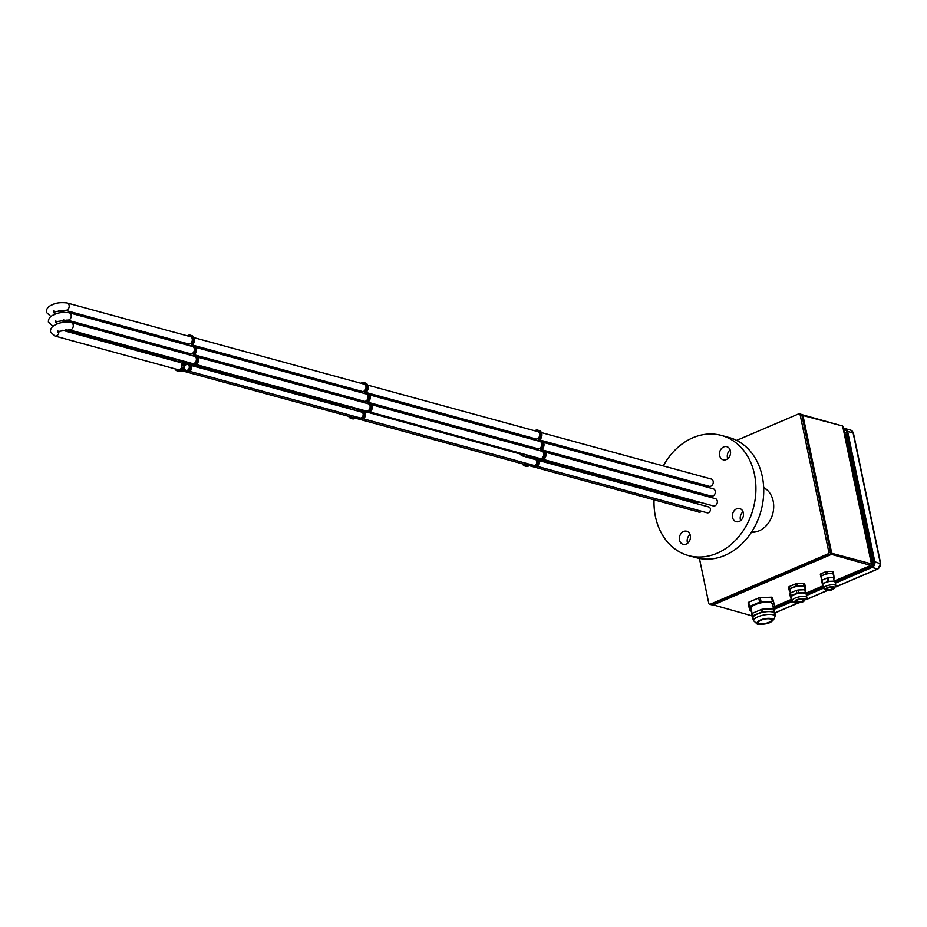 <?xml version="1.0" encoding="UTF-8"?>
<svg xmlns="http://www.w3.org/2000/svg" width="927" height="927" viewBox="0 0 927 927"><rect width="100%" height="100%" fill="white"/><g stroke="black" fill="none" stroke-linecap="round" stroke-linejoin="round"><path stroke-width="1.39" d="M676.687 478.819A6.79 5.458 -74.7 0 0 677.185 477.544M690.012 534.473A6.79 5.458 -74.7 0 0 687.324 542.237A6.79 5.458 -74.7 0 0 687.614 543.245M679.503 540.093A6.79 5.458 -74.7 0 0 683.118 544.346A6.79 5.458 -74.7 0 0 688.657 542.202A6.79 5.458 -74.7 0 0 690.302 535.482A6.79 5.458 -74.7 0 0 686.698 531.241A6.79 5.458 -74.7 0 0 681.148 533.373A6.79 5.458 -74.7 0 0 679.503 540.093M743.06 511.797A6.79 5.458 -74.7 0 0 740.36 519.56A6.79 5.458 -74.7 0 0 740.661 520.568M732.55 517.428A6.79 5.458 -74.7 0 0 736.154 521.669A6.79 5.458 -74.7 0 0 741.704 519.526A6.79 5.458 -74.7 0 0 743.35 512.805A6.79 5.458 -74.7 0 0 739.734 508.564A6.79 5.458 -74.7 0 0 734.196 510.696A6.79 5.458 -74.7 0 0 732.55 517.428M730.128 449.908A6.79 5.458 -74.7 0 0 727.44 457.671A6.79 5.458 -74.7 0 0 727.73 458.691M719.619 455.539A6.79 5.458 -74.7 0 0 723.222 459.78A6.79 5.458 -74.7 0 0 728.773 457.648A6.79 5.458 -74.7 0 0 730.418 450.916A6.79 5.458 -74.7 0 0 726.814 446.675A6.79 5.458 -74.7 0 0 721.264 448.819A6.79 5.458 -74.7 0 0 719.619 455.539M704.532 503.535A3.476 2.793 -74.7 0 0 705.065 503.767A3.476 2.793 -74.7 0 0 705.771 503.836M703.593 495.412A3.476 2.793 -74.7 0 0 705.829 494.612M698.228 511.866A3.847 3.094 -74.7 0 0 698.796 512.11A3.847 3.094 -74.7 0 0 701.6 511.252M712.631 505.713A3.847 3.094 -74.7 0 0 713.199 505.945A3.847 3.094 -74.7 0 0 716.339 504.74A3.847 3.094 -74.7 0 0 717.266 500.928A3.847 3.094 -74.7 0 0 715.227 498.517A3.847 3.094 -74.7 0 0 714.624 498.436M696.177 502.075A3.847 3.094 -74.7 0 0 696.745 502.307A3.847 3.094 -74.7 0 0 698.854 501.982M710.58 495.91A3.847 3.094 -74.7 0 0 711.148 496.142A3.847 3.094 -74.7 0 0 714.288 494.937A3.847 3.094 -74.7 0 0 715.227 491.125A3.847 3.094 -74.7 0 0 713.176 488.714A3.847 3.094 -74.7 0 0 712.573 488.633M708.529 486.107A3.847 3.094 -74.7 0 0 709.097 486.339A3.847 3.094 -74.7 0 0 712.237 485.134A3.847 3.094 -74.7 0 0 713.176 481.322A3.847 3.094 -74.7 0 0 711.136 478.911A3.847 3.094 -74.7 0 0 710.522 478.83M654.045 499.792A62.294 50.012 -74.7 0 0 655.447 516.675A62.294 50.012 -74.7 0 0 688.541 555.597A62.294 50.012 -74.7 0 0 739.352 535.968A62.294 50.012 -74.7 0 0 754.474 474.346A62.294 50.012 -74.7 0 0 721.391 435.423A62.294 50.012 -74.7 0 0 663.303 465.922M659.989 472.84A62.294 50.012 -74.7 0 0 659.468 474.114M654.914 490.789A62.294 50.012 -74.7 0 0 654.705 492.144M688.541 555.597L696.351 557.73A62.294 50.012 -74.7 0 0 747.174 538.112A62.294 50.012 -74.7 0 0 762.284 476.478A62.294 50.012 -74.7 0 0 729.201 437.556L721.391 435.423M701.472 504.96A3.847 3.094 -74.7 0 0 700.824 504.67A3.847 3.094 -74.7 0 0 700.221 504.589M666.664 474.67A6.79 5.458 -74.7 0 0 666.443 476.026M674.474 476.802A6.79 5.458 -74.7 0 0 674.253 478.158M536.663 449.792A5.168 4.148 105.3 0 1 536.061 449.456L535.69 449.525M531.055 457.567L530.986 458.065A5.168 4.148 105.3 0 1 531.159 458.401L532.666 458.795M532.631 458.807A4.345 3.488 105.3 0 1 532.735 458.738L532.492 457.602A4.797 3.847 105.3 0 1 531.02 457.556A4.797 3.847 105.3 0 1 530.105 457.138L529.676 457.706A5.168 4.148 105.3 0 1 529.85 458.054M526.536 454.89A5.168 4.148 105.3 0 1 526.269 455.145L526.409 455.806A5.168 4.148 105.3 0 1 527.475 455.922A5.168 4.148 105.3 0 1 528.506 456.408L528.946 455.852A4.797 3.847 105.3 0 1 528.772 455.493M527.845 455.238A5.168 4.148 105.3 0 1 527.567 455.493L527.428 455.91M526.71 436.408A3.21 2.572 -74.7 0 0 527.428 436.768A3.21 2.572 -74.7 0 0 528.228 436.826M534.624 447.822A4.797 3.847 105.3 0 1 534.485 447.996L534.531 448.575M533.315 447.463A4.797 3.847 105.3 0 1 533.176 447.637L533.292 448.251A4.797 3.847 105.3 0 1 533.546 448.309A4.797 3.847 105.3 0 1 534.462 448.726L534.891 448.158A5.168 4.148 105.3 0 1 534.728 447.845M534.045 456.895A4.797 3.847 105.3 0 1 533.882 457.011L534.114 458.147A4.345 3.488 105.3 0 1 535.389 458.205A4.345 3.488 105.3 0 1 536.351 458.68L536.93 457.95A5.168 4.148 105.3 0 1 536.779 457.648M532.596 465.064A3.21 2.572 -74.7 0 0 533.396 465.481A3.21 2.572 -74.7 0 0 536.015 464.473A3.21 2.572 -74.7 0 0 536.803 461.298A3.21 2.572 -74.7 0 0 535.088 459.294A3.21 2.572 -74.7 0 0 534.219 459.247M533.095 439.572L533.21 438.9A5.168 4.148 105.3 0 1 532.677 438.042M530.325 455.922A3.662 2.943 -74.7 0 0 531.322 456.466A3.662 2.943 -74.7 0 0 532.515 456.49M530.557 448.123A3.662 2.943 -74.7 0 0 532.307 447.185M523.998 464.253A4.044 3.244 -74.7 0 0 525.041 464.809A4.044 3.244 -74.7 0 0 528.077 463.824M538.402 458.089A4.044 3.244 -74.7 0 0 539.444 458.656A4.044 3.244 -74.7 0 0 542.735 457.382A4.044 3.244 -74.7 0 0 543.72 453.384A4.044 3.244 -74.7 0 0 541.577 450.858A4.044 3.244 -74.7 0 0 540.395 450.812M521.947 454.45A4.044 3.244 -74.7 0 0 522.99 455.006A4.044 3.244 -74.7 0 0 525.377 454.566M536.351 448.286A4.044 3.244 -74.7 0 0 537.393 448.853A4.044 3.244 -74.7 0 0 540.696 447.579A4.044 3.244 -74.7 0 0 541.669 443.581A4.044 3.244 -74.7 0 0 539.526 441.055A4.044 3.244 -74.7 0 0 538.344 441.009M534.311 438.483A4.044 3.244 -74.7 0 0 535.354 439.05A4.044 3.244 -74.7 0 0 538.645 437.776A4.044 3.244 -74.7 0 0 539.63 433.778A4.044 3.244 -74.7 0 0 537.475 431.252A4.044 3.244 -74.7 0 0 536.293 431.206M520.325 453.998A5.168 4.148 -74.7 0 0 522.26 455.945M523.152 456.188A5.168 4.148 -74.7 0 0 523.755 456.211L524.033 456.432M525.076 435.968A4.345 3.488 -74.7 0 0 525.215 436.258L524.624 436.965A5.168 4.148 -74.7 0 0 523.373 436.316A5.168 4.148 -74.7 0 0 521.391 436.374M531.032 464.636A4.345 3.488 -74.7 0 0 533.106 466.582A4.345 3.488 -74.7 0 0 536.64 465.215A4.345 3.488 -74.7 0 0 537.695 460.916A4.345 3.488 -74.7 0 0 537.301 459.815L537.903 459.097A5.168 4.148 -74.7 0 0 539.143 459.746A5.168 4.148 -74.7 0 0 544.52 455.852A5.168 4.148 -74.7 0 0 541.878 449.769A5.168 4.148 -74.7 0 0 540.812 449.653L540.673 448.981A5.168 4.148 -74.7 0 0 542.666 443.824A5.168 4.148 -74.7 0 0 539.827 439.966L539.92 439.537A5.168 4.148 -74.7 0 0 541.924 434.381A5.168 4.148 -74.7 0 0 539.085 430.522L537.776 430.163A5.168 4.148 -74.7 0 0 534.67 430.765M541.832 449.757L541.971 449.34A5.168 4.148 -74.7 0 0 543.975 444.184A5.168 4.148 -74.7 0 0 541.125 440.325L539.827 439.966A5.168 4.148 -74.7 0 0 538.761 439.85L538.622 439.178A5.168 4.148 -74.7 0 0 540.615 434.021A5.168 4.148 -74.7 0 0 537.776 430.163M533.106 466.582L534.404 466.93A4.345 3.488 -74.7 0 0 537.95 465.563A4.345 3.488 -74.7 0 0 539.004 461.275A4.345 3.488 -74.7 0 0 538.61 460.163L538.738 459.607M522.376 463.801A5.168 4.148 -74.7 0 0 524.74 465.899A5.168 4.148 -74.7 0 0 529.097 464.103M524.74 465.899L526.049 466.258A5.168 4.148 -74.7 0 0 530.395 464.462M528.761 438.39L528.402 437.915A4.345 3.488 105.3 0 1 527.127 437.857A4.345 3.488 105.3 0 1 526.165 437.393L525.702 437.556M528.263 457.614A4.044 3.244 -74.7 0 0 527.173 457.011A4.044 3.244 -74.7 0 0 525.991 456.965M536.385 440.476L536.119 440.255A5.168 4.148 105.3 0 1 535.505 440.232M529.862 437.277A4.345 3.488 105.3 0 1 529.78 437.324L529.804 438.668M538.436 450.279L538.158 450.058A5.168 4.148 105.3 0 1 537.556 450.035M532.851 458.008A4.797 3.847 105.3 0 1 532.318 457.915L531.02 457.556M528.738 438.286A4.345 3.488 105.3 0 1 528.436 438.216L527.127 437.857M535.342 457.254A4.797 3.847 105.3 0 1 535.192 457.37L535.088 458.135M535.389 458.205L536.698 458.552A4.345 3.488 105.3 0 1 536.756 458.575M525.088 436.814A5.168 4.148 -74.7 0 0 524.682 436.675L523.373 436.316M539.143 459.746L540.453 460.105A5.168 4.148 -74.7 0 0 545.818 456.211A5.168 4.148 -74.7 0 0 543.176 450.116L541.878 449.769M531.159 437.625A4.345 3.488 105.3 0 1 531.09 437.683L531.101 439.027M533.778 448.378L534.612 448.61A4.797 3.847 105.3 0 1 534.821 448.656L533.546 448.309M527.475 455.922L528.772 456.281A5.168 4.148 105.3 0 1 528.888 456.316M362.955 402.306A5.168 4.148 105.3 0 1 362.364 401.982L361.993 402.051M357.347 410.082L357.277 410.58A5.168 4.148 105.3 0 1 357.451 410.928M358.934 411.333A4.345 3.488 105.3 0 1 359.039 411.264L358.795 410.128A4.797 3.847 105.3 0 1 357.324 410.082A4.797 3.847 105.3 0 1 356.408 409.664L355.98 410.232A5.168 4.148 105.3 0 1 356.153 410.568M352.839 407.405A5.168 4.148 105.3 0 1 352.561 407.66L352.7 408.332A5.168 4.148 105.3 0 1 353.766 408.448A5.168 4.148 105.3 0 1 354.798 408.923L355.238 408.367A4.797 3.847 105.3 0 1 355.064 408.019M354.137 407.764A5.168 4.148 105.3 0 1 353.871 408.019L353.732 408.436M353.002 388.934A3.21 2.572 -74.7 0 0 353.732 389.294A3.21 2.572 -74.7 0 0 354.531 389.352M352.121 397.938A5.168 4.148 105.3 0 1 351.82 398.216L351.681 398.633M350.823 397.579A5.168 4.148 105.3 0 1 350.522 397.857L350.661 398.529A5.168 4.148 105.3 0 1 351.715 398.645A5.168 4.148 105.3 0 1 352.527 398.981L352.99 398.529A4.797 3.847 105.3 0 1 352.932 398.158M360.916 400.337A4.797 3.847 105.3 0 1 360.777 400.51L360.823 401.101M359.618 399.977A4.797 3.847 105.3 0 1 359.479 400.163L359.606 400.777A4.797 3.847 105.3 0 1 359.85 400.823A4.797 3.847 105.3 0 1 360.754 401.24L361.194 400.673A5.168 4.148 105.3 0 1 361.032 400.371M360.336 409.421A4.797 3.847 105.3 0 1 360.186 409.525L360.418 410.673A4.345 3.488 105.3 0 1 361.692 410.719A4.345 3.488 105.3 0 1 362.654 411.194L363.233 410.476A5.168 4.148 105.3 0 1 363.071 410.174L361.611 409.804M358.888 417.579A3.21 2.572 -74.7 0 0 359.699 418.007A3.21 2.572 -74.7 0 0 362.318 416.999A3.21 2.572 -74.7 0 0 363.094 413.824A3.21 2.572 -74.7 0 0 361.391 411.82A3.21 2.572 -74.7 0 0 360.522 411.762M359.386 392.098L359.502 391.414A5.168 4.148 105.3 0 1 358.981 390.568M356.628 408.436A3.662 2.943 -74.7 0 0 357.613 408.981A3.662 2.943 -74.7 0 0 358.819 409.004M355.25 398.784A3.662 2.943 -74.7 0 0 356.281 400.487M353.952 398.436A3.662 2.943 -74.7 0 0 354.983 400.128M356.849 400.638A3.662 2.943 -74.7 0 0 358.598 399.711M350.302 416.768A4.044 3.244 -74.7 0 0 351.345 417.335A4.044 3.244 -74.7 0 0 354.381 416.35M364.705 410.615A4.044 3.244 -74.7 0 0 365.748 411.171A4.044 3.244 -74.7 0 0 369.039 409.896A4.044 3.244 -74.7 0 0 370.024 405.899A4.044 3.244 -74.7 0 0 367.868 403.384A4.044 3.244 -74.7 0 0 366.686 403.326M348.251 406.965A4.044 3.244 -74.7 0 0 349.294 407.532A4.044 3.244 -74.7 0 0 351.681 407.092M362.654 400.812A4.044 3.244 -74.7 0 0 363.697 401.368A4.044 3.244 -74.7 0 0 366.988 400.093A4.044 3.244 -74.7 0 0 367.973 396.107A4.044 3.244 -74.7 0 0 365.829 393.581A4.044 3.244 -74.7 0 0 364.647 393.523M346.2 397.162A4.044 3.244 -74.7 0 0 347.243 397.729A4.044 3.244 -74.7 0 0 349.664 397.266M360.603 391.009A4.044 3.244 -74.7 0 0 361.646 391.565A4.044 3.244 -74.7 0 0 364.937 390.29A4.044 3.244 -74.7 0 0 365.922 386.304A4.044 3.244 -74.7 0 0 363.778 383.778A4.044 3.244 -74.7 0 0 362.596 383.732M346.628 406.524A5.168 4.148 -74.7 0 0 348.552 408.471M349.444 408.714A5.168 4.148 -74.7 0 0 350.058 408.737L350.325 408.958M344.577 396.721A5.168 4.148 -74.7 0 0 344.971 397.393M351.379 388.483A4.345 3.488 -74.7 0 0 351.518 388.772L350.916 389.479A5.168 4.148 -74.7 0 0 349.676 388.842A5.168 4.148 -74.7 0 0 347.683 388.888M357.324 417.15A4.345 3.488 -74.7 0 0 359.398 419.097A4.345 3.488 -74.7 0 0 362.944 417.729A4.345 3.488 -74.7 0 0 363.998 413.43A4.345 3.488 -74.7 0 0 363.604 412.33L364.195 411.623A5.168 4.148 -74.7 0 0 365.447 412.26A5.168 4.148 -74.7 0 0 370.812 408.367A5.168 4.148 -74.7 0 0 368.17 402.283A5.168 4.148 -74.7 0 0 367.104 402.167L366.965 401.507A5.168 4.148 -74.7 0 0 368.969 396.35A5.168 4.148 -74.7 0 0 366.119 392.48L366.223 392.063A5.168 4.148 -74.7 0 0 368.216 386.895A5.168 4.148 -74.7 0 0 365.377 383.036L364.079 382.677A5.168 4.148 -74.7 0 0 360.974 383.28M368.135 402.272L368.274 401.866A5.168 4.148 -74.7 0 0 370.267 396.698A5.168 4.148 -74.7 0 0 367.428 392.839L366.119 392.48A5.168 4.148 -74.7 0 0 365.064 392.376L364.925 391.704A5.168 4.148 -74.7 0 0 366.918 386.547A5.168 4.148 -74.7 0 0 364.079 382.677M359.398 419.097L360.707 419.456A4.345 3.488 -74.7 0 0 364.241 418.089A4.345 3.488 -74.7 0 0 365.296 413.79A4.345 3.488 -74.7 0 0 364.902 412.689L365.041 412.121M348.668 416.327A5.168 4.148 -74.7 0 0 351.043 418.425A5.168 4.148 -74.7 0 0 355.389 416.629M351.043 418.425L352.341 418.784A5.168 4.148 -74.7 0 0 356.698 416.976M355.064 390.904L354.705 390.429A4.345 3.488 105.3 0 1 353.43 390.383A4.345 3.488 105.3 0 1 352.469 389.908L352.005 390.07M354.554 410.14A4.044 3.244 -74.7 0 0 353.465 409.537A4.044 3.244 -74.7 0 0 352.283 409.491M362.689 392.99L362.411 392.77A5.168 4.148 105.3 0 1 361.797 392.747M356.153 389.792A4.345 3.488 105.3 0 1 356.084 389.85L356.095 391.194M364.728 402.793L364.462 402.573A5.168 4.148 105.3 0 1 363.847 402.55M359.143 410.534A4.797 3.847 105.3 0 1 358.622 410.429L357.324 410.082M355.041 390.8A4.345 3.488 105.3 0 1 354.728 390.742L353.43 390.383M361.646 409.78A4.797 3.847 105.3 0 1 361.484 409.885L361.379 410.661M361.692 410.719L362.99 411.078A4.345 3.488 105.3 0 1 363.06 411.101M351.379 389.34A5.168 4.148 -74.7 0 0 350.974 389.201L349.676 388.842M365.447 412.26L366.744 412.619A5.168 4.148 -74.7 0 0 372.121 408.726A5.168 4.148 -74.7 0 0 369.479 402.642L368.17 402.283M357.463 390.151A4.345 3.488 105.3 0 1 357.382 390.197L357.405 391.553M360.082 400.904L360.904 401.124A4.797 3.847 105.3 0 1 361.124 401.182L359.85 400.823M353.766 408.448L355.076 408.795A5.168 4.148 105.3 0 1 355.192 408.83M763.686 488.042A22.769 18.273 105.3 0 1 767.104 489.931M755.632 531.924A22.769 18.273 105.3 0 1 751.727 531.808M763.663 487.521A23.523 18.888 105.3 0 1 773.164 501.055A23.523 18.888 105.3 0 1 751.438 532.249M736.629 440.406L798.657 413.882A1.506 1.217 105.3 0 1 800.14 414.775L828.808 552.005A1.506 1.217 105.3 0 1 827.904 553.917L710.279 604.195A1.506 1.217 105.3 0 1 708.784 603.315L699.422 558.448M799.341 413.824L801.079 414.299A1.506 1.217 105.3 0 1 801.878 415.25L830.546 552.48A1.506 1.217 105.3 0 1 829.642 554.392L712.017 604.671A1.506 1.217 105.3 0 1 711.333 604.728L709.595 604.253M462.619 429.549A3.778 3.036 -74.7 0 0 464.23 428.575M455.875 418.459A4.716 3.789 -74.7 0 0 455.076 418.123A4.716 3.789 -74.7 0 0 454.218 418.007M450.649 425.713A4.716 3.789 -74.7 0 0 451.217 426.432M454.172 427.243A4.716 3.789 -74.7 0 0 455.145 426.849A3.778 3.036 105.3 0 1 456.49 426.466M463.709 429.85A4.531 3.638 -74.7 0 0 464.914 428.761M451.901 426.061A3.963 3.187 -74.7 0 0 452.793 426.501A3.963 3.187 -74.7 0 0 455.099 426.084M489.769 436.976A4.531 3.638 -74.7 0 0 490.962 435.887M481.924 425.586A4.716 3.789 -74.7 0 0 481.136 425.238L455.076 418.123M751.971 615.841L712.191 604.601M830.152 553.998L870.824 565.412L871.681 564.045M871.716 563.801L873.825 564.485M871.739 564.068L872.747 562.573L871.38 562.144M870.824 565.412L834.995 580.719M800.14 414.775L842.527 425.968L843.072 426.802L871.728 563.964L830.58 552.967M844.81 434.983L846.166 435.273L872.759 562.573L874.138 563.141M842.643 426.014L871.473 564.033M842.701 426.049L801.473 414.52M847.348 434.103L844.729 434.624M773.825 609.445L792.411 601.496M807.15 595.204L823.419 588.239M835.494 583.083L872.087 567.44A4.531 3.638 -74.7 0 0 874.81 561.692L880.418 563.813M773.442 608.657L792.098 600.673M807.093 594.265L823.246 587.37M835.308 582.202L871.913 566.559A3.592 2.874 -74.7 0 0 874.068 562.017L846.861 431.785A3.592 2.874 105.3 0 0 844.949 429.549A3.592 2.874 105.3 0 0 843.674 429.56M843.489 428.68A4.531 3.638 105.3 0 1 845.204 428.633A4.531 3.638 105.3 0 1 847.614 431.472L874.81 561.692M828.112 588.019A3.21 1.031 168.2 0 0 826.826 589.19A3.21 1.031 168.2 0 0 828.622 589.723A3.21 1.031 168.2 0 0 831.809 589.039A3.21 1.031 168.2 0 0 833.106 587.869A3.21 1.031 168.2 0 0 831.299 587.336A3.21 1.031 168.2 0 0 828.112 588.019M821.786 580.429L821.125 577.22A6.338 2.028 -11.8 0 1 823.686 574.925A6.338 2.028 -11.8 0 1 829.978 573.558A6.338 2.028 -11.8 0 1 833.535 574.624L834.277 578.135M825.297 582.631A6.338 2.028 -11.8 0 1 831.589 581.264A6.338 2.028 -11.8 0 1 835.146 582.33L835.876 585.829A6.338 2.028 -11.8 0 0 832.319 584.763A6.338 2.028 -11.8 0 0 826.027 586.131A6.338 2.028 -11.8 0 0 823.466 588.425L822.736 584.925A6.338 2.028 -11.8 0 1 825.297 582.631M834.161 577.811A7.103 2.271 168.2 0 0 833.489 577.637L834.23 581.136A7.103 2.271 -11.8 0 1 834.903 581.322L835.505 583.176A7.103 2.271 -11.8 0 1 835.354 583.326M834.903 581.322L835.505 583.176M833.489 577.637L828.066 577.834A7.103 2.271 168.2 0 0 826.93 578.089L827.66 581.588A7.103 2.271 -11.8 0 1 828.796 581.333L828.066 577.834M828.796 581.333L834.23 581.136M826.93 578.089L822.11 580.151A7.103 2.271 168.2 0 0 821.635 580.58L822.376 584.08A7.103 2.271 -11.8 0 1 822.84 583.651L822.11 580.151M822.84 583.651L827.66 581.588M822.875 585.621L822.376 584.08M821.264 577.915L820.766 576.385A7.103 2.271 -11.8 0 1 821.229 575.945L826.05 573.883A7.103 2.271 -11.8 0 1 827.185 573.639L832.62 573.431A7.103 2.271 -11.8 0 1 833.292 573.616L833.894 575.47A7.103 2.271 -11.8 0 1 833.744 575.632M833.894 575.47L832.852 571.519A7.103 2.271 168.2 0 0 832.179 571.333L826.745 571.53A7.103 2.271 168.2 0 0 825.609 571.785L820.789 573.848A7.103 2.271 168.2 0 0 820.325 574.288L820.766 576.385M825.609 571.785L826.05 573.883M821.229 575.945L820.789 573.848M832.179 571.333L832.62 573.431M827.185 573.639L826.745 571.53M833.292 573.616L832.852 571.519M796.339 599.711C792.458 602.99 794.775 603.616 803.28 601.611C807.162 598.321 804.845 597.695 796.339 599.711M802.11 601.287A3.998 1.286 -11.8 0 1 798.147 602.156A3.998 1.286 -11.8 0 1 795.899 601.472A3.998 1.286 -11.8 0 1 797.51 600.024A3.998 1.286 -11.8 0 1 801.484 599.166A3.998 1.286 -11.8 0 1 803.732 599.839A3.998 1.286 -11.8 0 1 802.11 601.287M806.907 597.706L806.177 594.207A7.555 2.422 168.2 0 0 801.936 592.932A7.555 2.422 168.2 0 0 794.451 594.566A7.555 2.422 168.2 0 0 791.391 597.301L792.133 600.8C793.083 603.454 796.907 603.72 803.582 601.588L806.907 597.706A7.555 2.422 168.2 0 0 802.666 596.432A7.555 2.422 168.2 0 0 795.181 598.066A7.555 2.422 168.2 0 0 792.133 600.8M805.262 589.839L804.717 587.208A7.555 2.422 168.2 0 0 800.476 585.934A7.555 2.422 168.2 0 0 792.979 587.567A7.555 2.422 168.2 0 0 789.931 590.302L790.488 592.932M805.042 588.784A9.061 2.897 -11.8 0 0 805.795 588.066L804.624 583.755A9.061 2.897 168.2 0 0 803.454 583.431L796.977 583.674A9.061 2.897 168.2 0 0 794.984 584.114L789.236 586.582A9.061 2.897 168.2 0 0 788.413 587.336L789.584 591.658A9.061 2.897 -11.8 0 0 790.267 591.866M788.854 589.433A9.061 2.897 -11.8 0 1 789.665 588.68L789.236 586.582M794.984 584.114L795.424 586.223L789.665 588.68M795.424 586.223A9.061 2.897 -11.8 0 1 797.405 585.783L796.977 583.674M803.454 583.431L803.894 585.54L797.405 585.783M803.894 585.54A9.061 2.897 -11.8 0 1 805.065 585.852L804.624 583.755M805.795 588.066L805.065 585.852M791.728 598.865A9.061 2.897 -11.8 0 1 791.044 598.657L790.314 596.443A9.061 2.897 -11.8 0 1 791.137 595.679L796.884 593.222A9.061 2.897 -11.8 0 1 798.877 592.782L805.354 592.538A9.061 2.897 -11.8 0 1 806.525 592.851L807.255 595.076A9.061 2.897 -11.8 0 1 806.502 595.783M798.877 592.782L798.286 589.978A9.061 2.897 168.2 0 0 796.305 590.418L796.884 593.222M791.137 595.679L790.546 592.874L796.305 590.418M790.546 592.874A9.061 2.897 168.2 0 0 789.734 593.639L790.314 596.443M806.525 592.851L807.255 595.076M805.945 590.059A9.061 2.897 168.2 0 0 804.775 589.734L805.354 592.538M798.286 589.978L804.775 589.734M772.991 606.467L773.941 606.061A13.963 4.473 168.2 0 0 774.555 605.493L773.28 601.623A13.963 4.473 168.2 0 0 772.411 601.391L761.09 601.82A13.963 4.473 168.2 0 0 759.607 602.144L749.572 606.432A13.963 4.473 168.2 0 0 748.958 607L750.233 610.87A13.963 4.473 168.2 0 0 750.65 610.997A13.963 4.473 168.2 0 0 751.102 611.102L751.588 611.09M774.879 615.505L775.042 615.424A12.839 4.114 168.2 0 0 775.389 615.099L774.172 611.403A12.839 4.114 168.2 0 0 773.674 611.275L762.863 611.681A12.839 4.114 168.2 0 0 762.017 611.866L752.411 615.968A12.839 4.114 168.2 0 0 752.075 616.293L753.292 619.989A12.839 4.114 168.2 0 0 753.454 620.036M759.503 623.604A6.79 2.178 -11.8 0 1 758.251 622.689A6.79 2.178 -11.8 0 1 762.631 619.63A6.79 2.178 -11.8 0 1 770.302 618.993A6.79 2.178 -11.8 0 1 771.554 619.908A6.79 2.178 -11.8 0 1 767.162 622.967A6.79 2.178 -11.8 0 1 759.503 623.604M775.03 616.258L774.451 613.454A10.95 3.511 168.2 0 0 772.434 611.982A10.95 3.511 168.2 0 0 760.082 613.014A10.95 3.511 168.2 0 0 753.014 617.938L753.605 620.742A10.95 3.511 -11.8 0 1 760.673 615.818A10.95 3.511 -11.8 0 1 773.014 614.775A10.95 3.511 -11.8 0 1 775.03 616.258C773.639 622.295 767.695 624.902 757.22 624.103L753.605 620.742M752.075 613.442L751.044 608.483A10.95 3.511 -11.8 0 1 758.112 603.57A10.95 3.511 -11.8 0 1 770.453 602.527A10.95 3.511 -11.8 0 1 772.469 604.01L773.5 608.912M748.958 607L748.089 602.793A13.963 4.473 -11.8 0 1 748.692 602.237L758.738 597.938A13.963 4.473 -11.8 0 1 760.21 597.614L771.531 597.185A13.963 4.473 -11.8 0 1 772.4 597.428L774.555 605.493M771.531 597.185L772.411 601.391M761.09 601.82L760.21 597.614M773.28 601.623L772.4 597.428M758.738 597.938L759.607 602.144M749.572 606.432L748.692 602.237M775.389 615.099L773.663 608.958A12.839 4.114 168.2 0 0 773.164 608.819L762.353 609.224A12.839 4.114 168.2 0 0 761.507 609.41L751.901 613.523A12.839 4.114 168.2 0 0 751.554 613.836L752.075 616.293M774.172 611.403L773.663 608.958M773.164 608.819L773.674 611.275M762.863 611.681L762.353 609.224M761.507 609.41L762.017 611.866M752.411 615.968L751.901 613.523M189.259 354.832A5.168 4.148 105.3 0 1 188.656 354.496L188.297 354.566M182.92 365.829L183.662 365.968A4.345 3.488 105.3 0 1 185.33 363.778L185.087 362.642A4.797 3.847 105.3 0 1 183.616 362.596A4.797 3.847 105.3 0 1 182.712 362.179L182.271 362.747A5.168 4.148 105.3 0 1 182.92 365.829L183.639 366.026M183.65 362.608L183.581 363.106A5.168 4.148 105.3 0 1 184.183 364.96M179.143 359.931A5.168 4.148 105.3 0 1 178.865 360.186L179.004 360.846A5.168 4.148 105.3 0 1 180.07 360.962A5.168 4.148 105.3 0 1 181.101 361.449L181.541 360.893A4.797 3.847 105.3 0 1 181.368 360.533M180.441 360.279A5.168 4.148 105.3 0 1 180.162 360.545L180.023 360.951M179.305 341.449A3.21 2.572 -74.7 0 0 180.023 341.808A3.21 2.572 -74.7 0 0 180.823 341.866M178.424 350.452A5.168 4.148 105.3 0 1 178.123 350.742L177.972 351.148M177.115 350.093A5.168 4.148 105.3 0 1 176.814 350.383L176.953 351.043A5.168 4.148 105.3 0 1 178.019 351.159A5.168 4.148 105.3 0 1 178.818 351.495L179.282 351.043A4.797 3.847 105.3 0 1 179.235 350.673M187.219 352.863A4.797 3.847 105.3 0 1 187.08 353.036L187.127 353.616M185.91 352.503A4.797 3.847 105.3 0 1 185.782 352.677L185.91 353.291A4.797 3.847 105.3 0 1 186.142 353.349A4.797 3.847 105.3 0 1 187.057 353.766L187.486 353.199A5.168 4.148 105.3 0 1 187.324 352.886M186.64 361.947A4.797 3.847 105.3 0 1 186.489 362.051L186.709 363.187A4.345 3.488 105.3 0 1 187.984 363.245A4.345 3.488 105.3 0 1 188.946 363.72L189.525 362.99A5.168 4.148 105.3 0 1 189.375 362.689M184.288 368.517A3.21 2.572 -74.7 0 0 185.991 370.522A3.21 2.572 -74.7 0 0 188.61 369.514A3.21 2.572 -74.7 0 0 189.398 366.339A3.21 2.572 -74.7 0 0 187.694 364.334A3.21 2.572 -74.7 0 0 185.076 365.342A3.21 2.572 -74.7 0 0 184.288 368.517M185.69 344.612L185.806 343.94A5.168 4.148 105.3 0 1 185.273 343.083M182.932 360.962A3.662 2.943 -74.7 0 0 183.917 361.507A3.662 2.943 -74.7 0 0 185.11 361.53M181.553 351.31A3.662 2.943 -74.7 0 0 182.584 353.002M180.244 350.951A3.662 2.943 -74.7 0 0 181.275 352.654M183.152 353.164A3.662 2.943 -74.7 0 0 184.902 352.225M176.594 369.294A4.044 3.244 -74.7 0 0 177.636 369.85A4.044 3.244 -74.7 0 0 180.939 368.575A4.044 3.244 -74.7 0 0 181.912 364.578A4.044 3.244 -74.7 0 0 179.768 362.063A4.044 3.244 -74.7 0 0 178.587 362.005M190.997 363.129A4.044 3.244 -74.7 0 0 192.04 363.697A4.044 3.244 -74.7 0 0 195.33 362.422A4.044 3.244 -74.7 0 0 196.315 358.425A4.044 3.244 -74.7 0 0 194.172 355.898A4.044 3.244 -74.7 0 0 192.99 355.852M174.543 359.491A4.044 3.244 -74.7 0 0 175.585 360.047A4.044 3.244 -74.7 0 0 177.972 359.606M188.946 353.338A4.044 3.244 -74.7 0 0 189.989 353.894A4.044 3.244 -74.7 0 0 193.291 352.619A4.044 3.244 -74.7 0 0 194.264 348.622A4.044 3.244 -74.7 0 0 192.121 346.095A4.044 3.244 -74.7 0 0 190.939 346.049M172.503 349.688A4.044 3.244 -74.7 0 0 173.546 350.244A4.044 3.244 -74.7 0 0 175.968 349.78M186.906 343.535A4.044 3.244 -74.7 0 0 187.949 344.091A4.044 3.244 -74.7 0 0 191.24 342.816A4.044 3.244 -74.7 0 0 192.225 338.818A4.044 3.244 -74.7 0 0 190.07 336.292A4.044 3.244 -74.7 0 0 188.888 336.246M172.92 359.05A5.168 4.148 -74.7 0 0 174.855 360.985M175.748 361.229A5.168 4.148 -74.7 0 0 176.35 361.252L176.628 361.472M170.869 349.247A5.168 4.148 -74.7 0 0 171.263 349.919M177.671 341.009A4.345 3.488 -74.7 0 0 177.81 341.298L177.219 342.005A5.168 4.148 -74.7 0 0 175.968 341.356A5.168 4.148 -74.7 0 0 173.986 341.414M192.376 344.995L192.526 344.577A5.168 4.148 -74.7 0 0 194.519 339.421A5.168 4.148 -74.7 0 0 191.68 335.562L190.371 335.203A5.168 4.148 -74.7 0 0 187.266 335.806M174.971 368.853A5.168 4.148 -74.7 0 0 177.335 370.939L178.644 371.298A5.168 4.148 -74.7 0 0 183.395 368.9A4.345 3.488 -74.7 0 0 185.701 371.623A4.345 3.488 -74.7 0 0 189.235 370.255A4.345 3.488 -74.7 0 0 190.29 365.956A4.345 3.488 -74.7 0 0 189.896 364.856L190.499 364.149A5.168 4.148 -74.7 0 0 191.738 364.786A5.168 4.148 -74.7 0 0 197.115 360.893A5.168 4.148 -74.7 0 0 194.473 354.809A5.168 4.148 -74.7 0 0 193.407 354.693L193.268 354.021A5.168 4.148 -74.7 0 0 195.261 348.865A5.168 4.148 -74.7 0 0 192.422 345.006A5.168 4.148 -74.7 0 0 191.356 344.89L191.217 344.23A5.168 4.148 -74.7 0 0 193.21 339.062A5.168 4.148 -74.7 0 0 190.371 335.203M194.427 354.798L194.566 354.381A5.168 4.148 -74.7 0 0 196.57 349.224A5.168 4.148 -74.7 0 0 193.72 345.365L192.422 345.006M185.701 371.623L186.999 371.97A4.345 3.488 -74.7 0 0 190.545 370.603A4.345 3.488 -74.7 0 0 191.599 366.316A4.345 3.488 -74.7 0 0 191.205 365.203L191.333 364.647M177.335 370.939A5.168 4.148 -74.7 0 0 182.549 367.544L183.291 367.671A4.345 3.488 -74.7 0 0 183.395 368.911M181.356 343.43L180.997 342.955A4.345 3.488 105.3 0 1 179.722 342.909A4.345 3.488 105.3 0 1 178.76 342.434L178.297 342.596M188.981 345.516L188.714 345.296A5.168 4.148 105.3 0 1 188.1 345.273M182.457 342.318A4.345 3.488 105.3 0 1 182.376 342.364L182.399 343.72M191.032 355.319L190.753 355.099A5.168 4.148 105.3 0 1 190.151 355.076M185.446 363.048A4.797 3.847 105.3 0 1 184.913 362.955L183.616 362.596M181.333 343.326A4.345 3.488 105.3 0 1 181.032 343.257L179.722 342.909M187.938 362.295A4.797 3.847 105.3 0 1 187.787 362.411L187.683 363.175M187.984 363.245L189.293 363.604A4.345 3.488 105.3 0 1 189.351 363.616M177.683 341.854A5.168 4.148 -74.7 0 0 177.277 341.715L175.968 341.356M191.738 364.786L193.048 365.145A5.168 4.148 -74.7 0 0 198.413 361.252A5.168 4.148 -74.7 0 0 195.771 355.168L194.473 354.809M183.755 342.666A4.345 3.488 105.3 0 1 183.685 342.723L183.697 344.068M186.373 353.419L187.208 353.65A4.797 3.847 105.3 0 1 187.416 353.697L186.142 353.349M180.07 360.962L181.368 361.321A5.168 4.148 105.3 0 1 181.495 361.356M189.259 366.397A3.024 2.422 -74.7 0 0 187.648 364.508A3.024 2.422 -74.7 0 0 185.191 365.47A3.024 2.422 -74.7 0 0 184.45 368.448A3.024 2.422 -74.7 0 0 186.06 370.337A3.024 2.422 -74.7 0 0 188.517 369.386A3.024 2.422 -74.7 0 0 189.259 366.397M537.173 466.316L707.162 512.782A3.024 2.422 -74.7 0 0 709.63 511.82A3.024 2.422 -74.7 0 0 710.36 508.842A3.024 2.422 -74.7 0 0 708.761 506.953L538.761 460.487M53.743 310.765L53.349 312.77L55.191 311.727L65.122 310.244A3.778 3.036 -74.7 0 0 68.204 309.05A3.778 3.036 -74.7 0 0 69.119 305.319A3.778 3.036 -74.7 0 0 67.115 302.955L191.124 336.86M54.786 311.912A3.778 3.036 105.3 0 1 54.206 314.612M50.718 316.397L50.939 316.466A3.778 3.036 105.3 0 1 50.718 316.397L46.35 312.306C46.176 308.923 48.134 306.42 52.225 304.786C55.782 302.839 60.753 302.225 67.115 302.955M52.769 326.2A3.778 3.036 -74.7 0 0 53.001 326.258L48.401 322.109C48.227 318.726 50.185 316.223 54.264 314.589C57.972 312.619 62.943 312.017 69.154 312.758A3.778 3.036 105.3 0 1 71.159 315.122A3.778 3.036 105.3 0 1 70.243 318.853A3.778 3.036 105.3 0 1 67.173 320.047L57.231 321.53L55.4 322.573L55.794 320.568M56.246 324.415A3.778 3.036 -74.7 0 0 56.825 321.715M195.215 356.455L71.205 322.561C64.983 321.82 60.023 322.422 56.315 324.392C52.236 326.026 50.278 328.529 50.44 331.912L54.809 336.003A3.778 3.036 -74.7 0 0 58.876 331.518M71.205 322.561A3.778 3.036 105.3 0 1 73.21 324.925A3.778 3.036 105.3 0 1 72.294 328.656A3.778 3.036 105.3 0 1 69.212 329.85L59.282 331.333L57.451 332.376L57.833 330.36M526.269 455.145L527.567 455.493M533.176 447.637L534.485 447.996M533.801 457.903L534.52 458.1M538.622 439.178L539.92 439.537M540.673 448.981L541.971 449.34M537.359 459.34L538.668 459.699M537.301 459.815L538.61 460.163M537.498 459.166L538.32 459.398M529.78 437.324L531.09 437.683M529.618 437.776L530.916 438.123M533.709 457.463L535.018 457.811M533.882 457.011L535.192 457.37M525.783 437.463L526.768 437.741M529.676 457.706L530.986 458.065M352.561 407.66L353.871 408.019M350.522 397.857L351.82 398.216M359.479 400.163L360.777 400.51M360.105 410.429L360.823 410.626M364.925 391.704L366.223 392.063M366.965 401.507L368.274 401.866M363.662 411.855L364.96 412.214M363.604 412.33L364.902 412.689M363.801 411.692L364.624 411.924M356.084 389.85L357.382 390.197M355.91 390.29L357.219 390.649M360.012 409.977L361.31 410.337M360.186 409.525L361.484 409.885M352.075 389.989L353.071 390.255M355.98 410.232L357.277 410.58M710.279 604.195L712.423 604.925M827.904 553.917L829.642 554.392M828.808 552.005L830.546 552.48M457.938 426.86A3.024 2.422 -74.7 0 0 461.322 427.776M461.924 427.95A3.395 2.723 105.3 0 1 459.502 428.633A3.395 2.723 105.3 0 1 457.776 426.814M70.8 330.279A3.395 2.723 105.3 0 1 70.429 330.209A3.395 2.723 105.3 0 1 70.07 330.082L185.041 361.542M455.145 426.849L458.147 427.671M773.13 607.173L791.797 599.19M806.78 592.782L822.933 585.887M712.759 605.122L831.079 554.531L831.716 553.187L802.886 415.134L801.82 414.508M846.015 435.308L872.585 562.492M844.868 434.659L845.945 435.296M845.123 434.659L846.154 435.284M841.473 425.342L842.527 425.968M871.855 563.836L872.516 562.457M870.72 565.377L871.368 564.022M870.963 566.965A3.778 1.9 -113.1 0 1 870.499 565.69M844.416 433.083L846.907 432.017M878.251 568.599A1.738 0.869 -113.1 0 1 877.95 568.935A1.738 0.869 -113.1 0 1 877.602 568.946L872.087 567.44M774.914 612.84L798.031 602.956M806.664 599.271L827.301 590.453M835.853 586.791L877.602 568.946A4.531 3.638 -74.7 0 0 880.326 563.199L853.246 433.558M846.293 430.499L843.721 429.792M847.614 431.472L853.13 432.979A4.531 3.638 105.3 0 0 850.719 430.14L853.443 433.21L880.65 563.442L877.95 568.935L835.795 586.953M827.185 587.764A4.832 1.553 -11.8 0 1 833.802 586.884A4.832 1.553 -11.8 0 1 832.747 589.294A4.832 1.553 -11.8 0 1 826.119 590.175A4.832 1.553 -11.8 0 1 827.185 587.764M758.599 623.998A7.926 2.538 168.2 0 0 769.456 622.55A7.926 2.538 168.2 0 0 771.206 618.61A7.926 2.538 168.2 0 0 760.337 620.059A7.926 2.538 168.2 0 0 758.599 623.998M178.865 360.186L180.162 360.545M176.814 350.383L178.123 350.742M185.782 352.677L187.08 353.036M186.408 362.955L187.127 363.152M191.217 344.23L192.526 344.577M193.268 354.021L194.566 354.381M189.965 364.381L191.263 364.74M189.896 364.856L191.205 365.203M182.549 367.544L183.291 367.752M190.093 364.218L190.927 364.438M182.376 342.364L183.685 342.723M182.213 342.816L183.511 343.164M186.315 362.503L187.613 362.863M186.489 362.051L187.787 362.411M178.378 342.503L179.363 342.781M182.271 362.747L183.581 363.106M194.044 337.66L364.821 384.334M367.752 385.134L538.517 431.808M541.449 432.608L711.704 479.143M64.461 312.329L58.436 310.684M65.122 310.244L189.131 344.137M194.16 345.516L362.828 391.623M367.868 392.99L536.536 439.097M541.565 440.476L709.711 486.432M453.778 426.571L371.449 404.068M357.776 400.337L355.644 399.746M348.425 397.776L197.752 356.594M184.079 352.851L181.935 352.272M174.728 350.302L63.696 319.942M65.736 329.745L176.767 360.093M187.66 363.071L189.409 363.558M195.029 365.087L350.476 407.579M361.356 410.557L363.117 411.032M368.737 412.573L524.172 455.053M535.064 458.031L536.814 458.506M542.434 460.047L697.347 502.388M711.751 496.235L543.616 450.279M538.575 448.9L369.908 402.793M364.879 401.414L196.211 355.319M191.171 353.94L67.173 320.047M60.487 320.487L66.512 322.132M713.744 488.946L543.5 442.411M540.568 441.611L369.792 394.937M366.872 394.137L196.095 347.463M193.164 346.663L69.154 312.758M54.809 336.003L178.818 369.896M181.75 370.696L352.527 417.382M355.447 418.181L526.223 464.856M529.155 465.655L699.398 512.191M713.802 506.038L543.558 459.502M540.626 458.703L369.85 412.017M366.93 411.217L196.153 364.543M193.222 363.743L69.212 329.85M62.526 330.29L180.811 362.619M183.743 363.419L185.261 363.836M191.344 365.493L354.508 410.093M357.44 410.893L358.958 411.31M535.864 459.688L528.216 457.579M538.749 460.452L701.391 504.914M715.795 498.749L545.539 452.214M542.619 451.414L371.843 404.74M368.911 403.94L198.146 357.254M351.715 398.645L352.828 398.946M457.625 426.466L459.502 428.633L462.724 429.525M489.827 436.93L530.696 448.1M541.832 451.148L542.504 451.322M545.516 452.144L703.894 495.435M187.903 362.33L189.386 362.735M192.364 363.546L193.14 363.755M196.118 364.566L358.749 409.016M366.061 411.02L366.849 411.24M369.815 412.052L532.446 456.501M535.308 457.278L536.791 457.683M539.769 458.494L540.545 458.714M543.523 459.525L705.644 503.836M773.164 607.301L791.82 599.329M806.803 592.921L822.956 586.015M835.03 580.858L871.067 565.447M843.049 426.547L871.762 564.01L871.102 565.424M711.982 604.694L712.585 605.041M847.058 432.735L844.427 433.176M774.949 612.967L798.448 602.921M806.56 599.456L827.626 590.441M845.204 428.633L850.719 430.14M823.466 588.425C826.131 590.951 829.317 591.229 833.049 589.282L835.876 585.829M178.019 351.159L179.131 351.472M187.648 364.508L188.459 364.74M191.356 365.528L362.167 412.214M186.06 370.337L186.906 370.568M189.768 371.356L360.603 418.054M363.477 418.83L534.311 465.528"/></g></svg>
